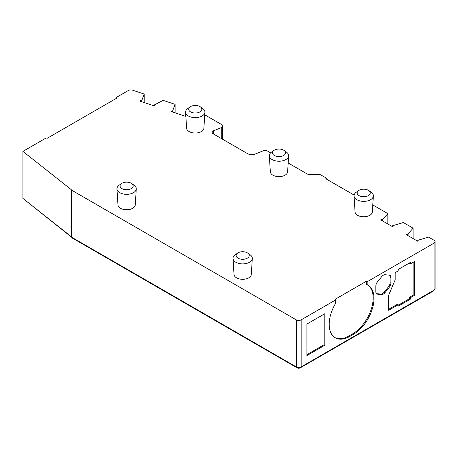 <?xml version="1.0" encoding="UTF-8"?>
<svg xmlns="http://www.w3.org/2000/svg" width="458" height="458" viewBox="0 0 458 458"><rect width="100%" height="100%" fill="white"/><g stroke="black" fill="none" stroke-linecap="round" stroke-linejoin="round"><path stroke-width="0.69" d="M296.263 319.867L296.263 366.887L71.591 237.175L71.591 190.156L296.263 319.867A3.458 1.992 0 0 0 301.146 319.867L335.302 300.15L335.302 303.854A29.369 16.957 120 0 0 335.273 337.815A29.369 16.957 120 0 0 349.958 336.355L353.215 334.477A29.369 16.957 120 0 0 373.98 298.507A29.369 16.957 120 0 0 367.9 285.065A29.369 16.957 120 0 0 367.877 285.048L366.245 284.16L366.245 281.344L367.877 281.344L434.087 243.118A3.458 1.992 0 0 0 435.1 241.709A3.458 1.992 0 0 0 434.087 240.295L428.591 237.124L417.748 240.318A5.759 3.326 180 0 1 418.349 240.914L417.748 241.263L405.943 234.444L406.549 234.095A5.759 3.326 180 0 1 407.574 234.444L413.11 228.187L403.349 222.548L392.506 225.748A5.759 3.326 180 0 1 393.107 226.338L392.506 226.687L392.506 225.748M334.872 337.569A29.369 16.957 120 0 0 349.145 335.886L352.402 334.008A29.369 16.957 120 0 0 373.167 298.038A29.369 16.957 120 0 0 367.362 284.762M131.669 183.538L134.068 185.209A9.664 5.582 180 0 1 136.272 188.971L135.247 204.938A8.639 4.986 180 0 1 129.769 209.398A8.639 4.986 180 0 1 120.506 208.281A8.639 4.986 180 0 1 117.981 204.938L116.956 188.971A9.664 5.582 180 0 1 119.16 185.209L121.559 183.538A6.555 3.784 180 0 1 131.251 183.269A6.555 3.784 180 0 1 131.669 183.538A6.555 3.784 180 0 1 131.022 188.748A6.555 3.784 180 0 1 121.977 188.622A6.555 3.784 180 0 1 121.559 183.538M136.272 188.971A9.664 5.582 180 0 1 130.146 193.957A9.664 5.582 180 0 1 119.778 192.709A9.664 5.582 180 0 1 116.956 188.971M247.715 253.097L250.114 254.768A9.664 5.582 180 0 1 252.318 258.53L251.293 274.497A8.639 4.986 180 0 1 245.82 278.956A8.639 4.986 180 0 1 236.551 277.84A8.639 4.986 180 0 1 234.027 274.497L233.002 258.53A9.664 5.582 180 0 1 235.206 254.768L237.605 253.097A6.555 3.784 180 0 1 247.297 252.827A6.555 3.784 180 0 1 247.715 253.097A6.555 3.784 180 0 1 247.074 258.306A6.555 3.784 180 0 1 238.023 258.18A6.555 3.784 180 0 1 237.605 253.097M252.318 258.53A9.664 5.582 180 0 1 246.192 263.516A9.664 5.582 180 0 1 235.824 262.268A9.664 5.582 180 0 1 233.002 258.53M368.759 190.557L371.152 192.234A9.664 5.582 180 0 1 373.362 195.99L372.331 211.962A8.639 4.986 180 0 1 366.858 216.416A8.639 4.986 180 0 1 357.595 215.3A8.639 4.986 180 0 1 355.07 211.962L354.045 195.99A9.664 5.582 180 0 1 356.25 192.234L358.643 190.557A6.555 3.784 180 0 1 368.341 190.293A6.555 3.784 180 0 1 368.759 190.557A6.555 3.784 180 0 1 368.112 195.766A6.555 3.784 180 0 1 359.066 195.646A6.555 3.784 180 0 1 358.643 190.557M373.362 195.99A9.664 5.582 180 0 1 367.236 200.976A9.664 5.582 180 0 1 356.868 199.728A9.664 5.582 180 0 1 354.045 195.99M200.318 106.829L202.711 108.506A9.664 5.582 180 0 1 204.915 112.262L203.89 128.234A8.639 4.986 180 0 1 198.417 132.688A8.639 4.986 180 0 1 189.148 131.572A8.639 4.986 180 0 1 186.629 128.234L185.599 112.262A9.664 5.582 180 0 1 187.809 108.506L190.202 106.829A6.555 3.784 180 0 1 199.894 106.565A6.555 3.784 180 0 1 200.318 106.829A6.555 3.784 180 0 1 199.671 112.038A6.555 3.784 180 0 1 190.62 111.918A6.555 3.784 180 0 1 190.202 106.829M204.915 112.262A9.664 5.582 180 0 1 198.789 117.248A9.664 5.582 180 0 1 188.427 116A9.664 5.582 180 0 1 185.599 112.262M284.034 150.424L286.433 152.096A9.664 5.582 180 0 1 288.637 155.857L287.613 171.824A8.639 4.986 180 0 1 282.139 176.284A8.639 4.986 180 0 1 272.871 175.168A8.639 4.986 180 0 1 270.346 171.824L269.321 155.857A9.664 5.582 180 0 1 271.525 152.096L273.924 150.424A6.555 3.784 180 0 1 283.616 150.155A6.555 3.784 180 0 1 284.034 150.424A6.555 3.784 180 0 1 283.393 155.634A6.555 3.784 180 0 1 274.342 155.508A6.555 3.784 180 0 1 273.924 150.424M288.637 155.857A9.664 5.582 180 0 1 282.512 160.844A9.664 5.582 180 0 1 272.144 159.596A9.664 5.582 180 0 1 269.321 155.857M185.765 114.826L185.009 115.376A5.759 3.326 180 0 1 185.484 115.622A5.759 3.326 180 0 1 185.834 115.84M171.401 111.609L171.401 111.042A5.759 3.326 180 0 1 172.546 111.225L175.093 104.35L163.134 100.365L154.094 105.071A5.759 3.326 180 0 1 154.569 105.317A5.759 3.326 180 0 1 154.941 105.552L154.518 105.981L140.056 101.161L140.486 100.737A5.759 3.326 180 0 1 141.631 100.92L144.178 94.045L132.551 90.169A3.458 1.992 0 0 0 128.383 90.489L116.229 97.502L116.229 98.447M24.411 199.602L71.958 237.496A4.609 2.662 180 0 1 72.616 238.24L297.076 367.831A2.301 1.328 0 0 0 300.334 367.831L433.274 291.076A2.301 1.328 0 0 0 433.944 290.223M72.616 237.765L72.616 238.24M434.087 243.118L434.087 290.137A3.458 1.992 0 0 0 435.1 288.729L435.1 241.709M434.087 290.137L301.146 366.887L301.146 319.867M296.263 366.887A3.458 1.992 0 0 0 301.146 366.887M71.591 237.175A3.458 1.992 0 0 0 71.03 236.477L22.9 198.406L22.9 151.386L71.03 189.457A3.458 1.992 180 0 1 71.591 190.156M410.414 299.103L410.414 297.694L414.702 295.215L414.702 261.363L410.414 263.837L410.414 262.428L398.197 269.481L398.197 270.89L395.157 272.647L395.157 279.89L388.642 295.215L388.642 310.261L398.197 304.747L398.197 306.156L410.414 299.103L409.601 298.633L409.601 297.225L413.889 294.746L413.889 261.833M324.848 313.713L306.929 324.052L306.929 355.557L324.848 345.212L324.848 313.713M377.444 294.156L381.72 294.534A4.609 2.662 120 0 0 384.978 292.656L389.254 287.338A4.609 2.662 120 0 0 390.88 283.141L390.88 277.439A4.609 2.662 120 0 0 389.93 275.327A4.609 2.662 120 0 0 389.254 275.121L384.978 274.737A4.609 2.662 120 0 0 381.72 276.621L377.444 281.939A4.609 2.662 120 0 0 375.818 286.136L375.818 291.838A4.609 2.662 120 0 0 376.768 293.944A4.609 2.662 120 0 0 377.444 294.156L376.631 293.681L380.907 294.065A4.609 2.662 120 0 0 384.165 292.187L388.436 286.868A4.609 2.662 120 0 0 390.067 282.666L390.067 276.97A4.609 2.662 120 0 0 389.483 275.155M367.877 285.048L367.877 281.344M326.617 179.192L326.617 178.254L321.115 175.076A3.458 1.992 0 0 0 318.676 174.492L309.534 174.492A3.458 1.992 180 0 1 307.089 173.903L288.179 162.985M387.863 224.002L387.863 213.623L372.783 204.921M270.621 152.852L267.535 151.071A3.458 1.992 0 0 0 263.11 150.848L255.072 154.094A5.759 3.326 180 0 1 247.698 153.722L213.182 133.793A3.458 1.992 180 0 1 212.169 132.385A3.458 1.992 180 0 1 213.646 130.748L221.266 127.668A3.458 1.992 0 0 0 222.743 126.036A3.458 1.992 0 0 0 221.729 124.622L204.755 114.821M116.229 97.502L116.744 98.144L47.3 138.242L46.189 137.938L22.9 151.386M414.702 295.215L413.889 294.746M409.601 297.225L410.414 297.694M398.197 305.217L409.601 298.633M398.197 304.747L397.384 304.278L388.642 309.322M410.414 263.837L409.601 263.367L409.601 262.898M324.848 345.212L324.035 344.742L324.035 314.182M324.035 344.742L306.929 354.618M381.308 220.218L381.308 219.525A5.759 3.326 180 0 1 382.333 219.874L387.863 213.623M354.114 195.074L325.804 178.723L326.617 178.254M171.401 111.042L170.971 111.466L185.433 116.286L185.834 115.885M335.302 300.15L335.302 299.211L366.245 281.344M381.308 219.525L380.701 219.874L392.506 226.687M335.302 303.854L335.302 299.211M382.819 221.094L382.819 219.588M382.333 220.813L382.333 219.874M144.178 102.535L144.178 94.045M141.98 101.802L141.98 100.571M417.748 240.318L417.748 241.263M185.009 115.376L185.009 116.143M141.631 101.687L141.631 100.92M140.486 101.304L140.486 100.737M406.549 234.794L406.549 234.095M407.574 234.444L407.574 235.383M154.094 105.838L154.094 105.071M408.067 234.164L408.067 235.67M413.11 238.584L413.11 228.187M172.546 111.225L172.546 111.992M172.895 110.876L172.895 112.107M175.093 104.35L175.093 112.84M297.076 367.236L297.076 367.831M300.334 367.831L300.334 367.236M433.274 290.607L433.274 291.076M71.03 189.457L71.03 236.477M384.165 292.187L384.978 292.656M381.72 294.534L380.907 294.065M390.88 277.439L390.067 276.97M390.88 283.141L390.067 282.666M389.254 287.338L388.436 286.868M353.215 334.477L352.402 334.008M349.958 336.355L349.145 335.886M213.646 130.748L213.646 134.062M221.266 127.668L221.266 138.459M222.743 126.036L222.743 139.312"/></g></svg>
